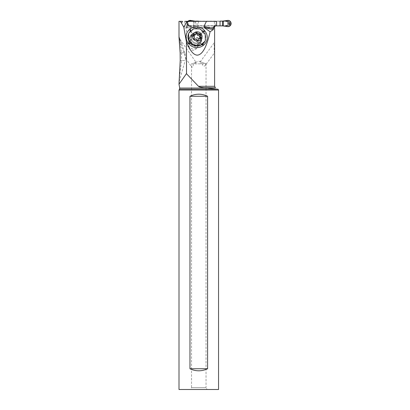 <?xml version="1.0" encoding="UTF-8"?>
<svg xmlns="http://www.w3.org/2000/svg" width="410" height="410" viewBox="0 0 410 410"><rect width="100%" height="100%" fill="white"/><g stroke="black" fill="none" stroke-linecap="round" stroke-linejoin="round"><path stroke-width="0.31" stroke-dasharray="2.05 1.54" d="M229.082 22.319L229.564 22.319L229.764 23.15C229.672 21.781 229.159 21.228 228.226 21.494L228.708 21.853L227.658 21.791A10.378 10.301 -90 0 1 225.31 21.238A2.076 2.06 90 0 0 224.613 21.115L191.306 21.115A2.076 2.06 90 0 0 190.604 21.238A10.378 10.301 -90 0 1 188.262 21.791L188.262 25.21A10.378 10.301 -90 0 1 190.604 25.768A2.076 2.06 90 0 0 191.306 25.892L224.613 25.892A2.076 2.06 90 0 0 225.31 25.768A10.378 10.301 -90 0 1 227.658 25.21L228.877 25.046A0.415 0.41 90 0 0 229.082 24.687L229.082 22.319A0.415 0.41 90 0 0 228.877 21.961L228.416 21.848L228.416 25.159M227.658 21.791L227.658 25.21M222.686 21.115L224.613 21.115M191.306 21.115L195.467 21.115M198.501 21.325L198.501 25.892L214.676 25.892L198.501 25.892M224.613 25.892L222.686 25.892M195.467 25.892L191.306 25.892M192.064 25.892L190.471 26.178L187.016 23.503A3.116 3.09 -90 0 1 187.898 21.325A3.116 3.09 90 0 0 190.922 26.506A3.116 3.09 -90 0 1 187.011 23.503L189.077 20.772L190.455 20.864C186.084 19.475 186.186 27.66 190.435 26.153M190.455 26.143L191.106 25.948L189.369 25.522L191.291 25.804M194.811 21.325L194.811 25.902L190.922 26.506L195.452 25.892M191.818 25.881L190.491 26.173L190.922 26.506M190.922 20.5L190.471 20.828M191.793 25.876L191.506 25.84M188.262 25.21L187.667 25.159L187.667 21.848L187.252 21.961A0.415 0.41 90 0 0 187.047 22.319L187.047 24.687A0.415 0.41 90 0 0 187.252 25.046L187.667 25.159M188.533 25.512L187.923 25.153L188.851 25.358L188.533 25.512C187.8 25.471 187.406 24.918 187.344 23.857L187.344 23.15C187.457 22.043 187.852 21.489 188.533 21.494L190.307 21.002L192.064 21.115M190.066 25.528L188.467 25.22M191.793 21.13L187.667 21.848M187.724 21.843L188.262 21.791M195.452 21.115L194.811 21.105M190.491 20.828L191.818 21.125M191.506 21.166L190.455 20.864L191.291 21.202M189.369 25.522L188.851 25.358M187.923 25.153L187.329 25.082M187.047 24.687L187.529 24.687L187.529 22.319L188.533 21.494M188.467 21.786L188.851 21.648M190.066 21.479L189.369 21.484M187.047 22.319L187.529 22.319L187.78 21.925L187.329 21.925M187.431 22.75L187.539 22.299M187.431 24.257L187.539 24.708M187.529 24.687L187.78 25.082L187.529 24.687M223.306 21.105L222.666 21.115M228.58 21.843L226.248 21.479L227.027 21.484L226.873 21.002L225.372 21.115M225.536 21.125L227.196 20.5M227.196 26.506L225.31 25.768M226.248 21.479L225.705 21.166L228.478 20.772C232.403 21.489 230.599 27.424 226.966 26.178L226.207 25.948L226.93 26.143M229.467 22.75L229.564 24.687L229.251 25.082L225.792 25.768M222.666 25.892L223.306 25.902M226.955 20.854C231.737 19.47 231.455 27.665 226.955 26.153M226.248 25.528L228.226 25.512C229.426 25.548 229.938 24.995 229.764 23.857L229.764 23.15M228.226 21.494L227.027 21.484M227.027 25.522L226.873 25.999L225.761 25.804M227.734 25.22L227.406 25.358M228.708 25.153L228.226 25.512M229.467 24.257L229.764 23.857M228.708 21.853L229.251 21.925L228.795 21.925M229.564 22.319L229.251 21.925M227.734 21.786L227.406 21.648M225.761 21.202L226.93 20.864M214.353 27.229L214.353 21.325L197.082 21.325L197.082 27.967L184.792 27.967L184.792 21.325L227.781 21.325L227.781 25.681L190.122 25.681L227.837 25.681L227.837 21.325L184.838 21.325M215.229 25.681C214.215 25.774 213.656 26.327 213.548 27.342L213.548 27.967L214.348 27.967L197.082 27.967M214.604 86.31L198.496 86.31L186.422 73.672L186.422 27.342C187.267 26.03 188.503 25.476 190.122 25.681M196.815 41.548L197.676 43.009L198.01 44.675L197.794 46.371L197.02 48.001L195.688 49.374L193.991 50.189L192.295 50.333L189.497 49.062L187.97 46.648L187.693 44.777L188.026 42.978L188.882 41.497L190.153 40.411L191.742 39.801L193.474 39.744L195.139 40.247L196.815 41.548M214.604 52.167L214.579 52.731C213.902 52.603 214.158 43.931 214.579 42.322L214.604 42.348M207.081 389.5L190.471 389.5L207.081 389.5L206.04 387.701L191.511 387.701L191.511 65.784L191.603 63.847L206.04 63.847L205.389 65.262L214.579 52.731M184.792 27.967L193.612 27.967L193.612 21.325M213.548 27.967L193.612 27.967M193.515 21.325L193.515 27.967M179.001 21.325L182.532 21.325M216.603 21.325L215.383 21.325L215.235 25.892M214.353 21.325L215.383 21.325M187.273 21.325L187.273 27.967M187.042 27.967L187.042 21.325M215.383 25.82L215.665 25.681M216.029 25.681L216.603 25.681M186.422 73.672L179.001 84.194M179.16 40.426L184.1 52.818L185.551 58.143L185.515 55.601L184.833 52.818L181.486 52.818L180.144 42.348C179.713 39.283 178.903 34.799 179.011 37.848L196.072 62.371L191.603 63.847M184.833 52.818L179.16 36.936L179.006 37.377M179.001 81.052L181.568 60.511L185.187 60.511L185.643 57.877M181.486 52.818L181.568 60.511L180.21 60.511M198.496 86.31C199.05 86.925 200.91 87.402 204.083 87.75L206.599 87.996M217.433 89.201L209.705 88.309M208.962 88.232L207.66 88.104M179.001 90.056L218.55 90.056M218.55 389.5L179.001 389.5M207.598 368.739C201.715 371.491 195.836 371.491 189.958 368.739L189.958 96.268C195.836 93.516 201.715 93.516 207.598 96.268L207.598 368.739L189.958 368.739M195.473 62.407L198.778 61.203L206.04 63.847L206.04 387.701L191.511 387.701L190.471 389.5M191.511 65.784L191.747 67.061L192.577 67.107L193.151 66.184L193.356 63.847L195.227 63.201L196.072 62.371M205.574 64.959C205.384 66.261 201.981 66.963 202.571 63.847L193.356 63.847M180.149 52.818L184.1 52.818M181.65 43.798L179.175 38.048M204.416 63.253L205.922 63.847M202.345 62.504C200.859 61.9 199.972 61.91 199.69 62.535L214.553 42.307M202.571 63.847C200.721 63.56 199.762 63.125 199.69 62.535M189.958 96.268L207.598 96.268M204.918 41.349A9.03 8.733 27.8 0 0 205.651 35.547L203.498 31.365L200.08 29.069A9.03 8.733 27.8 0 0 188.943 32.918M202.509 44.218L200.172 42.778A5.709 5.52 27.8 0 0 200.756 34.953L203.017 32.713L205.651 35.547M199.209 44.598L198.742 44.982A5.709 5.52 -152.2 0 1 190.747 44.193L190.342 43.721A5.709 5.52 -152.2 0 1 190.927 35.895L191.393 35.511A5.709 5.52 -152.2 0 1 199.388 36.3L199.793 36.772A5.709 5.52 -152.2 0 1 199.209 44.598L200.172 42.778L199.701 43.163L201.997 44.577M190.414 43.111L191.706 42.373A5.709 5.52 27.8 0 0 199.701 43.163L198.742 44.982M190.747 44.193L191.706 42.373L191.301 41.902L190.342 43.721M190.342 30.96L191.885 34.076A5.709 5.52 27.8 0 0 191.301 41.902L190.004 42.645M190.927 35.895L192.357 33.692L190.783 30.53M203.017 32.713L200.08 29.069M202.612 32.241L200.352 34.481A5.709 5.52 27.8 0 0 192.357 33.692L191.393 35.511M199.388 36.3L200.352 34.481L200.756 34.953L199.793 36.772M193.628 44.603A5.192 5.017 27.8 0 0 200.049 42.353A5.192 5.017 27.8 0 0 197.287 35.25A5.192 5.017 27.8 0 0 190.865 37.505A5.192 5.017 27.8 0 0 193.628 44.603M201.038 38.007L200.546 38.945L198.778 39.591L198.143 40.226M198.097 40.318L197.994 40.764L198.286 40.206M200.305 38.14L200.577 38.873A8.118 2.055 -158.6 0 1 199.332 38.54M194.099 38.12L193.582 39.099L193.966 40.001L197.097 41.256L197.933 40.979L198.445 40.016M193.72 35.511L193.038 35.865L193.253 36.705C193.976 37.484 194.104 38.258 193.633 39.022L194.038 38.309M195.365 34.722L196.088 33.092M196.508 33.502L195.565 34.081L196.159 32.856M199.772 36.07L200.059 35.521M197.256 40.708A5.192 5.017 27.8 0 0 188.769 41.482A5.192 5.017 27.8 0 0 189.456 47.104A5.192 5.017 27.8 0 0 197.948 46.33A5.192 5.017 27.8 0 0 197.256 40.708M191.08 25.768L190.604 25.768M191.08 21.238L190.604 21.238M187.252 21.961L187.252 25.046M195.662 21.325L195.662 25.892M225.792 21.238L225.31 21.238M229.251 25.082L228.795 25.082M229.564 24.687L229.082 24.687M228.877 25.046L228.877 21.961M186.422 27.342L213.548 27.342M216.541 25.681L216.541 21.325M207.224 88.058L179.703 88.058M204.083 87.75L215.434 87.75M179.508 89.185L217.315 89.185M194.54 42.953A5.494 5.315 27.8 0 0 201.576 40.036A5.494 5.315 27.8 0 0 198.409 33.051A5.494 5.315 27.8 0 0 191.373 35.962A5.494 5.315 27.8 0 0 194.54 42.953M194.56 42.84A5.192 5.017 -152.2 0 1 191.798 35.742A5.192 5.017 -152.2 0 1 198.214 33.492A5.192 5.017 -152.2 0 1 200.977 40.59A5.192 5.017 -152.2 0 1 194.56 42.84M199.839 39.334L200.362 38.35M196.692 40.933L197.215 39.944M194.468 40.047L194.986 39.058M193.633 39.022L194.058 38.217M193.253 36.705L193.776 35.716M199.926 35.824L200.449 34.835M186.273 21.325L186.273 27.967M193.54 21.325L193.54 27.967M185.566 58.169L191.747 67.061M179.16 81.611L185.187 60.511M200.551 42.958L201.515 41.133M189.584 37.541L190.542 35.721M200.049 42.353L200.977 40.59C199.496 42.927 197.359 43.67 194.576 42.814C191.531 41.169 190.609 38.812 191.798 35.742L190.865 37.505M193.069 35.803L193.561 34.865M199.988 35.726L200.505 34.747M188.303 42.368L188.769 41.482M197.364 47.437L197.948 46.33"/><path stroke-width="0.61" d="M222.666 21.115L227.196 20.5L223.306 21.105L220.047 21.115L220.047 25.892L214.676 25.892L223.306 25.902L227.196 26.506L222.666 25.892M198.501 21.325L195.662 21.325M190.922 20.5L194.811 21.105L190.922 20.5A3.116 3.09 90 0 0 189.287 20.5A3.116 3.09 -90 0 1 190.922 20.5M187.898 21.325A3.116 3.09 -90 0 1 189.287 20.5A3.116 3.09 90 0 0 187.898 21.325M228.836 20.5A3.116 3.09 -90 0 1 230.999 24.328A3.116 3.09 -90 0 1 227.196 26.506A3.116 3.09 90 0 0 230.999 24.328A3.116 3.09 90 0 0 227.196 20.5A3.116 3.09 -90 0 1 228.836 20.5M214.348 27.967L214.348 27.342L213.574 27.342L213.574 28.51L203.908 26.517L206.435 21.325L184.792 21.325M187.052 21.325L183.777 27.168L186.422 41.835C189.876 50.599 193.499 55.032 197.287 55.145C202.448 54.812 206.717 47.012 210.089 31.744L213.318 29.597L213.574 28.51M186.422 41.835L186.529 73.779M206.599 87.996L204.083 87.75C200.91 87.402 199.05 86.925 198.496 86.31L186.422 73.672L179.001 84.194L180.21 60.511L180.149 52.818L179.006 37.377M214.604 27.967L214.604 86.31L215.434 87.75L204.083 87.75M214.348 27.342L215.383 25.82M183.777 27.168L181.497 23.17L182.532 21.325L179.001 21.325L179.001 37.377M213.574 27.342C213.882 26.209 214.579 25.656 215.665 25.681L216.603 25.681L216.603 21.325L206.435 21.325M184.838 21.325L197.082 21.325M213.318 29.597L204.482 27.777L203.908 26.517M204.482 27.777L210.089 31.744M203.749 44.982A10.24 9.901 27.8 0 0 204.8 30.945L204.395 30.478A10.24 9.901 27.8 0 0 190.055 29.059L189.589 29.443A10.24 9.901 27.8 0 0 188.538 43.48L188.943 43.947A10.24 9.901 27.8 0 0 203.283 45.366L203.749 44.982L202.509 44.218M180.164 21.325L181.497 23.17M207.66 88.104L217.315 89.185L179.508 89.185L179.001 90.056L218.55 90.056L218.11 89.293L217.315 89.185L218.11 89.293M209.705 88.309L208.962 88.232M218.55 90.056L218.55 389.5L179.001 389.5L179.001 90.056M189.958 368.739C195.836 371.491 201.715 371.491 207.598 368.739L207.598 96.268C201.715 93.516 195.836 93.516 189.958 96.268L189.958 368.739L207.598 368.739M207.598 96.268L189.958 96.268M200.152 28.931L205.174 33.748L205.354 40.416L204.954 41.282L200.188 45.361L193.786 45.203L188.759 40.385L188.585 33.717L188.984 32.851L193.751 28.767L200.152 28.931M188.943 32.918A9.03 8.733 27.8 0 0 188.907 32.99A9.03 8.733 27.8 0 0 193.71 45.341A9.03 8.733 27.8 0 0 204.882 41.42A9.03 8.733 27.8 0 0 204.918 41.349M195.616 40.739A4.776 4.618 -152.2 0 1 192.869 34.665A4.776 4.618 -152.2 0 1 198.983 32.134A4.776 4.618 -152.2 0 1 201.735 38.207A4.776 4.618 -152.2 0 1 195.616 40.739M197.594 40.313A0.687 0.661 27.8 0 0 198.517 39.775A1.686 1.63 -152.2 0 1 200.362 38.35A0.687 0.661 27.8 0 0 200.828 37.151A1.686 1.63 -152.2 0 1 200.449 34.835A0.687 0.661 27.8 0 0 199.614 33.815A1.686 1.63 -152.2 0 1 197.389 32.923A0.687 0.661 27.8 0 0 196.088 33.092A1.686 1.63 -152.2 0 1 194.243 34.522A0.687 0.661 27.8 0 0 193.776 35.716A1.686 1.63 -152.2 0 1 194.155 38.033A0.687 0.661 27.8 0 0 194.986 39.058A1.686 1.63 -152.2 0 1 197.215 39.944A0.687 0.661 27.8 0 0 197.594 40.313M198.691 39.191L198.097 40.318M195.995 33.497L196.867 33.912C197.328 34.891 198.071 35.188 199.091 34.799L199.639 34.753L199.926 35.824C199.357 36.772 199.485 37.546 200.305 38.14L200.531 38.35M195.913 33.681L195.104 35.086L193.576 35.491M220.047 25.892L223.306 25.902L223.306 21.105L220.047 21.115M198.501 21.115L195.662 21.115M222.512 25.892L222.512 21.115M198.496 86.31L214.604 86.31M179.508 89.185L179.703 88.058L207.224 88.058M204.395 30.478L203.57 31.293M204.8 30.945L203.975 31.765M201.997 44.577L203.283 45.366M188.943 43.947L190.414 43.111M188.538 43.48L190.004 42.645M189.589 29.443L190.342 30.96M190.783 30.53L190.055 29.059M198.286 40.206L198.517 39.775M200.305 38.14L200.828 37.151M196.677 37.612A8.118 2.055 -158.6 0 0 199.332 38.54M193.72 35.511L194.243 34.522M196.867 33.912L197.389 32.923M199.091 34.799L199.614 33.815M179.703 88.058L179.001 84.194M194.038 38.309L194.294 37.817M199.772 36.07L200.305 35.055"/></g></svg>
